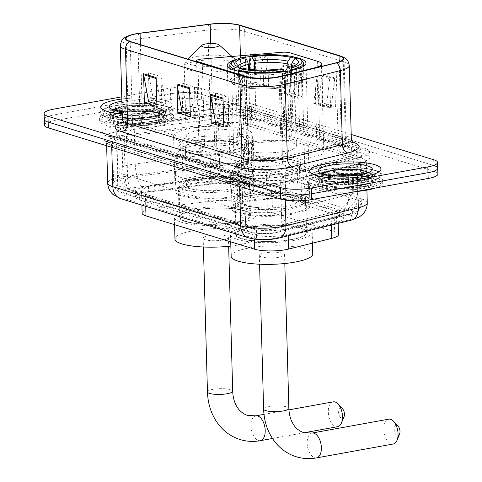 <?xml version="1.0" encoding="UTF-8"?>
<svg xmlns="http://www.w3.org/2000/svg" width="482" height="482" viewBox="0 0 482 482"><rect width="100%" height="100%" fill="white"/><g stroke="black" fill="none" stroke-linecap="round" stroke-linejoin="round"><path stroke-width="0.36" stroke-dasharray="2.41 1.81" d="M279.614 165.206A22.274 5.049 -1.6 0 0 282.621 164.567L317.168 156.017A22.274 5.049 -1.6 0 0 323.892 152.192A22.274 5.049 -1.6 0 0 320.03 149.48L292.225 140.961A7.423 1.681 -1.6 0 0 284.266 140.485L204.645 147.185A7.423 1.681 -1.6 0 0 199.048 148.98A7.423 1.681 -1.6 0 0 200.337 149.878L248.676 164.693A22.274 5.049 -1.6 0 0 279.614 165.206M235.065 141.985A39.355 8.917 -1.6 0 0 252.255 134.098A39.355 8.917 -1.6 0 0 231.197 126.808A39.355 8.917 -1.6 0 0 190.77 128.405A39.355 8.917 -1.6 0 0 173.58 136.292A39.355 8.917 -1.6 0 0 194.638 143.582A39.355 8.917 -1.6 0 0 235.065 141.985M236.602 196.927A39.355 8.917 -1.6 0 0 253.791 189.04A39.355 8.917 -1.6 0 0 232.734 181.75A39.355 8.917 -1.6 0 0 192.306 183.353A39.355 8.917 -1.6 0 0 175.111 191.24A39.355 8.917 -1.6 0 0 196.174 198.524A39.355 8.917 -1.6 0 0 236.602 196.927M293.683 57.015A39.355 8.917 -1.6 0 0 249.543 56.623M292.767 214.141A39.355 8.917 -1.6 0 0 309.956 206.254A39.355 8.917 -1.6 0 0 288.899 198.964A39.355 8.917 -1.6 0 0 248.471 200.566A39.355 8.917 -1.6 0 0 231.276 208.453A39.355 8.917 -1.6 0 0 252.339 215.737A39.355 8.917 -1.6 0 0 292.767 214.141M141.798 190.679A22.274 5.049 -1.6 0 0 141.527 191.499A22.274 5.049 -1.6 0 0 142.118 192.607L141.901 192.541A7.423 1.681 178.4 0 1 141.798 190.679L143.564 189.04C145.895 187.034 149.571 185.588 154.595 184.702L209.568 177.629L222.6 178.159L234.855 179.852L335.84 210.803L337.882 212.701L336.4 213.683L279.807 227.691L273.692 228.92L267.57 229.227A7.423 1.681 178.4 0 1 259.979 228.727A22.274 18.009 -73 0 1 252.845 228.335A22.274 18.009 -73 0 1 240.97 210.369A29.703 6.73 -1.6 0 0 282.223 211.05A29.703 6.73 -1.6 0 0 286.23 210.2L285.181 172.61L347.799 157.108A29.703 6.73 -1.6 0 0 356.764 152.005A29.703 6.73 -1.6 0 0 351.613 148.396L250.628 117.445A29.703 6.73 -1.6 0 0 213.888 116.072L134.177 126.332A29.703 6.73 -1.6 0 0 129.664 127.025A29.703 6.73 -1.6 0 0 116.686 132.978A29.703 6.73 -1.6 0 0 121.838 136.587L239.922 172.779A29.703 6.73 -1.6 0 0 285.181 172.61M250.351 201.139A36.011 8.164 178.4 0 1 287.344 199.681A36.011 8.164 178.4 0 1 306.618 206.344A36.011 8.164 178.4 0 1 290.887 213.562A36.011 8.164 178.4 0 1 253.887 215.026A36.011 8.164 178.4 0 1 234.62 208.357A36.011 8.164 178.4 0 1 250.351 201.139M291.61 239.59A36.011 8.164 -1.6 0 0 307.341 232.372A36.011 8.164 -1.6 0 0 288.073 225.703A36.011 8.164 -1.6 0 0 251.074 227.167A36.011 8.164 -1.6 0 0 235.343 234.385A36.011 8.164 -1.6 0 0 254.617 241.054A36.011 8.164 -1.6 0 0 291.61 239.59M194.186 183.925A36.011 8.164 178.4 0 1 231.179 182.467A36.011 8.164 178.4 0 1 250.453 189.131A36.011 8.164 178.4 0 1 234.722 196.349A36.011 8.164 178.4 0 1 197.722 197.813A36.011 8.164 178.4 0 1 178.454 191.143A36.011 8.164 178.4 0 1 194.186 183.925M235.445 222.377A36.011 8.164 -1.6 0 0 251.176 215.159A36.011 8.164 -1.6 0 0 231.908 208.489A36.011 8.164 -1.6 0 0 194.909 209.953A36.011 8.164 -1.6 0 0 179.177 217.171A36.011 8.164 -1.6 0 0 198.451 223.841A36.011 8.164 -1.6 0 0 235.445 222.377M259.979 228.727L259.762 228.661A22.274 5.049 -1.6 0 0 267.57 229.227M259.762 228.661L254.032 227.456L145.395 194.162L142.118 192.607M142.136 213.189A22.274 5.049 178.4 0 1 155.252 208.206L210.224 201.127A22.274 5.049 178.4 0 1 237.783 202.157L334.629 231.836A22.274 5.049 178.4 0 1 338.491 234.547M244.344 57.442A39.355 8.917 -1.6 0 0 237.512 58.979M283.964 235.234A22.274 5.049 178.4 0 1 253.026 234.722L139.364 199.885A22.274 5.049 178.4 0 1 135.496 197.18A22.274 5.049 178.4 0 1 148.619 192.198L211.833 184.058A22.274 5.049 178.4 0 1 239.391 185.088L339.491 215.767A22.274 5.049 178.4 0 1 343.359 218.479A22.274 5.049 178.4 0 1 336.629 222.304L286.971 234.595A22.274 5.049 178.4 0 1 283.964 235.234M252.863 228.938A22.274 5.049 -1.6 0 0 283.808 229.45A22.274 5.049 -1.6 0 0 286.808 228.811L336.472 216.52A22.274 5.049 -1.6 0 0 343.196 212.695A22.274 5.049 -1.6 0 0 339.334 209.983L239.229 179.304A22.274 5.049 -1.6 0 0 211.67 178.274L148.456 186.413A22.274 5.049 -1.6 0 0 135.34 191.396A22.274 5.049 -1.6 0 0 139.202 194.107L252.863 228.938L253.026 234.722M153.24 116.903A29.703 6.73 -1.6 0 0 166.218 110.956A29.703 6.73 -1.6 0 0 150.324 105.456A29.703 6.73 -1.6 0 0 119.813 106.661A29.703 6.73 -1.6 0 0 106.835 112.613A29.703 6.73 -1.6 0 0 122.729 118.114A29.703 6.73 -1.6 0 0 153.24 116.903A29.703 6.73 -1.6 0 0 166.218 110.956A29.703 6.73 -1.6 0 0 150.324 105.456A29.703 6.73 -1.6 0 0 119.813 106.661A29.703 6.73 -1.6 0 0 106.835 112.613A29.703 6.73 -1.6 0 0 122.729 118.114A29.703 6.73 -1.6 0 0 153.24 116.903M153.403 122.687A29.703 6.73 -1.6 0 0 166.38 116.734A29.703 6.73 -1.6 0 0 150.486 111.24A29.703 6.73 -1.6 0 0 119.97 112.445A29.703 6.73 -1.6 0 0 106.998 118.397A29.703 6.73 -1.6 0 0 122.892 123.898A29.703 6.73 -1.6 0 0 153.403 122.687M362.187 180.943A29.703 6.73 -1.6 0 0 375.165 174.99A29.703 6.73 -1.6 0 0 359.271 169.489A29.703 6.73 -1.6 0 0 328.76 170.694A29.703 6.73 -1.6 0 0 315.782 176.647A29.703 6.73 -1.6 0 0 331.676 182.148A29.703 6.73 -1.6 0 0 362.187 180.943A29.703 6.73 -1.6 0 0 375.165 174.99A29.703 6.73 -1.6 0 0 359.271 169.489A29.703 6.73 -1.6 0 0 328.76 170.694A29.703 6.73 -1.6 0 0 315.782 176.647A29.703 6.73 -1.6 0 0 331.676 182.148A29.703 6.73 -1.6 0 0 362.187 180.943M362.35 186.727A29.703 6.73 -1.6 0 0 375.327 180.774A29.703 6.73 -1.6 0 0 359.433 175.273A29.703 6.73 -1.6 0 0 328.917 176.478A29.703 6.73 -1.6 0 0 315.945 182.431A29.703 6.73 -1.6 0 0 331.839 187.932A29.703 6.73 -1.6 0 0 362.35 186.727M437.885 174.02A22.274 5.049 -1.6 0 0 434.017 171.309L201.669 100.099A22.274 5.049 -1.6 0 0 170.73 99.587L54.171 120.687A22.274 5.049 -1.6 0 0 44.44 125.151M53.845 109.119L54.008 114.903A22.274 5.049 -1.6 0 0 44.278 119.367A22.274 5.049 -1.6 0 1 54.008 114.903L170.568 93.803L54.008 114.903L54.171 120.687M351.209 134.46L201.349 88.531L201.506 94.315A22.274 5.049 -1.6 0 0 170.568 93.803A22.274 5.049 -1.6 0 1 201.506 94.315L433.86 165.525L201.506 94.315L201.669 100.099M365.531 181.967A35.644 8.08 -1.6 0 0 381.099 174.821A35.644 8.08 -1.6 0 0 362.03 168.224A35.644 8.08 -1.6 0 0 325.416 169.67A35.644 8.08 -1.6 0 0 309.848 176.816A35.644 8.08 -1.6 0 0 328.917 183.413A35.644 8.08 -1.6 0 0 365.531 181.967A35.644 8.08 -1.6 0 0 381.099 174.821A35.644 8.08 -1.6 0 0 362.03 168.224A35.644 8.08 -1.6 0 0 325.416 169.67A35.644 8.08 -1.6 0 0 309.848 176.816A35.644 8.08 -1.6 0 0 328.917 183.413A35.644 8.08 -1.6 0 0 365.531 181.967M156.421 112.149A35.644 8.08 -1.6 0 0 171.996 105.004A35.644 8.08 -1.6 0 0 121.832 99.009A35.644 8.08 -1.6 0 1 171.996 105.004A35.644 8.08 -1.6 0 1 156.421 112.149A35.644 8.08 -1.6 0 1 122.241 113.794A35.644 8.08 -1.6 0 0 156.421 112.149M156.584 117.933A35.644 8.08 -1.6 0 0 172.152 110.788A35.644 8.08 -1.6 0 0 153.083 104.19A35.644 8.08 -1.6 0 0 116.469 105.636A35.644 8.08 -1.6 0 0 100.901 112.776A35.644 8.08 -1.6 0 0 119.97 119.379A35.644 8.08 -1.6 0 0 156.584 117.933A35.644 8.08 -1.6 0 0 172.152 110.788A35.644 8.08 -1.6 0 0 153.083 104.19A35.644 8.08 -1.6 0 0 116.469 105.636A35.644 8.08 -1.6 0 0 100.901 112.776A35.644 8.08 -1.6 0 0 119.97 119.379A35.644 8.08 -1.6 0 0 156.584 117.933M366.073 186.432A36.385 8.248 178.4 0 1 328.694 187.908A36.385 8.248 178.4 0 1 309.221 181.172A36.385 8.248 178.4 0 1 325.115 173.882A36.385 8.248 178.4 0 1 362.494 172.405A36.385 8.248 178.4 0 1 381.967 179.141A36.385 8.248 178.4 0 1 366.073 186.432M365.952 182.094A36.385 8.248 178.4 0 1 328.573 183.57A36.385 8.248 178.4 0 1 309.101 176.834A36.385 8.248 178.4 0 1 324.995 169.543A36.385 8.248 178.4 0 1 362.374 168.067A36.385 8.248 178.4 0 1 381.846 174.803A36.385 8.248 178.4 0 1 365.952 182.094M157.126 122.398A36.385 8.248 178.4 0 1 119.747 123.874A36.385 8.248 178.4 0 1 100.274 117.138A36.385 8.248 178.4 0 1 116.168 109.848A36.385 8.248 178.4 0 1 153.547 108.366A36.385 8.248 178.4 0 1 173.02 115.108A36.385 8.248 178.4 0 1 157.126 122.398M157.005 118.06A36.385 8.248 178.4 0 1 119.626 119.536A36.385 8.248 178.4 0 1 100.154 112.8A36.385 8.248 178.4 0 1 116.048 105.51A36.385 8.248 178.4 0 1 153.427 104.028A36.385 8.248 178.4 0 1 172.899 110.77A36.385 8.248 178.4 0 1 157.005 118.06M119.934 110.999A29.703 6.73 178.4 0 1 150.444 109.794A29.703 6.73 178.4 0 1 166.338 115.288A29.703 6.73 178.4 0 1 153.366 121.241A29.703 6.73 178.4 0 1 122.85 122.452A29.703 6.73 178.4 0 1 106.956 116.951A29.703 6.73 178.4 0 1 119.934 110.999M328.881 175.032A29.703 6.73 178.4 0 1 359.391 173.827A29.703 6.73 178.4 0 1 375.285 179.328A29.703 6.73 178.4 0 1 362.307 185.281A29.703 6.73 178.4 0 1 331.797 186.486A29.703 6.73 178.4 0 1 315.903 180.985A29.703 6.73 178.4 0 1 328.881 175.032M437.722 168.236A22.274 5.049 -1.6 0 0 433.86 165.525L434.017 171.309M149.287 101.738L148.48 72.824L161.018 76.662L161.825 105.582L148.908 101.81M148.48 72.824L153.415 99.834L148.607 101.714M161.018 76.662L165.947 103.678L161.145 105.558L156.216 78.542A5.941 4.802 -73 0 1 156.114 77.554M161.825 105.582L156.921 106.468M216.153 122.229L215.346 93.315L227.884 97.153L228.691 126.073L215.773 122.301M215.346 93.315L220.274 120.331L215.472 122.205M227.884 97.153L232.812 124.169L228.004 126.049L223.076 99.033A5.941 4.802 -73 0 1 222.973 98.045M228.691 126.073L223.781 126.965M182.72 111.987L181.913 83.067L194.451 86.911L195.258 115.831L182.341 112.053M181.913 83.067L186.841 110.083L182.039 111.963M194.451 86.911L199.379 113.927L194.577 115.807L189.643 88.79A5.941 4.802 -73 0 1 189.54 87.796M195.258 115.831L190.348 116.716M201.349 88.531A22.274 5.049 -1.6 0 0 170.405 88.025L121.765 96.828M322.09 73.993L322.898 102.913L335.43 106.751L334.622 77.837L322.09 73.993A5.941 4.802 107 0 1 322.042 75.011L334.58 78.855A5.941 4.802 107 0 0 334.622 77.837M255.225 53.502L256.032 82.416L268.57 86.26L267.763 57.346L255.225 53.502A5.941 4.802 107 0 1 255.177 54.52L267.715 58.358A5.941 4.802 107 0 0 267.763 57.346M288.658 63.745L289.465 92.665L302.003 96.508L301.196 67.588L288.658 63.745A5.941 4.802 107 0 1 288.61 64.763L301.148 68.607A5.941 4.802 107 0 0 301.196 67.588M317.18 74.879L313.8 103.401L326.338 107.239L330.519 107.353L329.718 78.723L317.18 74.879L317.987 103.799L330.525 107.643L331.2 107.372L334.58 78.855M250.315 54.388L251.128 83.308L263.66 87.152L264.335 86.88L267.715 58.358M250.254 54.942L246.941 82.91L259.473 86.748L263.654 86.862L262.853 58.232L251.718 54.821M283.747 64.636L280.367 93.153L292.905 96.996L297.087 97.105L296.285 68.48L283.747 64.636L284.555 93.55L297.093 97.394L297.768 97.123L301.148 68.607M289.465 92.665L284.555 93.55M302.003 96.508L297.093 97.394M280.367 93.153L285.23 93.285L288.61 64.763M256.032 82.416L251.128 83.308M268.57 86.26L263.66 87.152M246.941 82.91L251.803 83.037L255.177 54.52M322.898 102.913L317.987 103.799M335.43 106.751L330.525 107.643M313.8 103.401L318.662 103.528L322.042 75.011M186.841 110.083L199.379 113.927M190.288 114.487L194.577 115.807M220.274 120.331L232.812 124.169M223.72 124.736L228.004 126.049M153.415 99.834L165.947 103.678M156.855 104.245L161.145 105.558M285.23 93.285L297.768 97.123M296.285 68.48L292.905 96.996M318.662 103.528L331.2 107.372M329.718 78.723L326.338 107.239M251.803 83.037L264.335 86.88M262.853 58.232L259.473 86.748M375.406 188.028A37.126 8.417 -1.6 0 0 382.81 182.732A37.126 8.417 -1.6 0 0 362.94 175.858A37.126 8.417 -1.6 0 0 324.802 177.37A37.126 8.417 -1.6 0 0 308.582 184.811A37.126 8.417 -1.6 0 0 355.517 191.631M324.741 175.201A37.126 8.417 -1.6 0 0 308.522 182.642A37.126 8.417 -1.6 0 0 328.393 189.516A37.126 8.417 -1.6 0 0 366.531 188.004A37.126 8.417 -1.6 0 0 382.75 180.569A37.126 8.417 -1.6 0 0 362.88 173.695A37.126 8.417 -1.6 0 0 324.741 175.201M399.584 434.065A5.2 2.826 79.7 0 1 397.222 435.547A5.2 2.826 79.7 0 1 394.156 429.589A5.2 2.826 79.7 0 1 396.939 425.425A5.2 2.826 79.7 0 1 398.174 426.263M388.697 419.177A12.622 6.856 -100.3 0 0 383.955 431.119A12.622 6.856 -100.3 0 0 391.288 443.886A12.622 6.856 -100.3 0 0 393.192 444.018M279.054 257.243A12.622 2.862 178.4 0 1 266.088 257.756A12.622 2.862 178.4 0 1 259.334 255.418A12.622 2.862 178.4 0 1 264.847 252.887A12.622 2.862 178.4 0 1 277.813 252.375A12.622 2.862 178.4 0 1 284.567 254.713A12.622 2.862 178.4 0 1 279.054 257.243M284.38 151.36A27.474 6.23 -1.6 0 0 294.309 148.329A27.474 6.23 -1.6 0 0 296.382 145.859A27.474 6.23 -1.6 0 0 281.681 140.768A27.474 6.23 -1.6 0 0 253.46 141.883A27.474 6.23 -1.6 0 0 241.458 147.39A27.474 6.23 -1.6 0 0 243.669 149.739A27.474 6.23 -1.6 0 0 284.38 151.36M254.671 69.794L256.225 125.471A27.474 6.23 -1.6 0 0 253.014 125.983A27.474 6.23 -1.6 0 0 250.092 126.579L248.489 69.203M291.363 66.667L293.056 127.29A27.474 6.23 -1.6 0 0 288.875 126.007L287.26 68.028M281.361 68.787L279.542 71.481L278.994 73.848L280.729 135.972A27.474 6.23 -1.6 0 0 283.94 135.46A27.474 6.23 -1.6 0 0 286.862 134.858L285.211 71.577M249.555 157.891A35.27 7.995 -1.6 0 0 234.15 164.958A35.27 7.995 -1.6 0 0 253.026 171.49A35.27 7.995 -1.6 0 0 289.254 170.056A35.27 7.995 -1.6 0 0 304.66 162.988A35.27 7.995 -1.6 0 0 285.79 156.457A35.27 7.995 -1.6 0 0 249.555 157.891M290.327 70.703L290.742 85.447L289.893 86.332L291.285 136.213A35.27 7.995 178.4 0 1 288.326 136.804A35.27 7.995 178.4 0 1 285.151 137.322L283.753 87.441L284.603 86.555L284.193 71.728M238.457 71.185L238.867 85.802L240.193 86.724A35.27 7.995 -1.6 0 0 283.753 87.441M240.193 86.724L241.59 136.605L248.073 135.43L246.338 73.306L245.362 70.914L242.47 68.143M248.073 135.43A27.474 6.23 178.4 0 1 243.898 134.153L237.409 135.322A35.27 7.995 -1.6 0 0 241.59 136.605M237.409 135.322L236.017 85.441L234.686 84.519L234.288 70.149M243.729 57.256L242.928 58.443L243.362 73.915L244.278 75.343A35.27 7.995 -1.6 0 0 231.824 81.82A35.27 7.995 -1.6 0 0 236.017 85.441M244.278 75.343L245.669 125.224A35.27 7.995 178.4 0 1 248.628 124.633A35.27 7.995 178.4 0 1 251.803 124.115L250.411 74.234L249.495 72.806L249.399 69.318M254.785 196.764A27.848 6.314 -1.6 0 0 242.621 202.344A27.848 6.314 -1.6 0 0 257.521 207.501A27.848 6.314 -1.6 0 0 286.127 206.368A27.848 6.314 -1.6 0 0 298.292 200.789A27.848 6.314 -1.6 0 0 283.392 195.632A27.848 6.314 -1.6 0 0 254.785 196.764M253.737 159.174A27.848 6.314 -1.6 0 0 241.572 164.754A27.848 6.314 -1.6 0 0 256.472 169.911A27.848 6.314 -1.6 0 0 285.079 168.778A27.848 6.314 -1.6 0 0 297.243 163.199A27.848 6.314 -1.6 0 0 282.338 158.042A27.848 6.314 -1.6 0 0 253.737 159.174M251.496 227.293A35.27 7.995 -1.6 0 0 236.09 234.36A35.27 7.995 -1.6 0 0 254.96 240.892A35.27 7.995 -1.6 0 0 291.194 239.464A35.27 7.995 -1.6 0 0 306.6 232.39A35.27 7.995 -1.6 0 0 287.724 225.859A35.27 7.995 -1.6 0 0 251.496 227.293M250.604 195.487A35.27 7.995 -1.6 0 0 235.198 202.554A35.27 7.995 -1.6 0 0 254.074 209.086A35.27 7.995 -1.6 0 0 290.303 207.652A35.27 7.995 -1.6 0 0 305.715 200.584A35.27 7.995 -1.6 0 0 286.838 194.053A35.27 7.995 -1.6 0 0 250.604 195.487M312.776 253.924A40.837 9.254 -1.6 0 0 290.917 246.362A40.837 9.254 -1.6 0 0 248.965 248.019A40.837 9.254 -1.6 0 0 231.125 256.207M248.363 226.335A40.837 9.254 -1.6 0 0 230.523 234.517A40.837 9.254 -1.6 0 0 252.375 242.078A40.837 9.254 -1.6 0 0 294.327 240.422A40.837 9.254 -1.6 0 0 312.167 232.24A40.837 9.254 -1.6 0 0 290.315 224.678A40.837 9.254 -1.6 0 0 248.363 226.335M244.067 75.276A35.644 8.08 -1.6 0 0 232.487 83.681A35.644 8.08 -1.6 0 0 235.71 85.495M294.821 58.726L295.237 73.559L293.972 74.951A35.27 7.995 -1.6 0 0 250.411 74.234M294.279 74.897A35.644 8.08 -1.6 0 0 250.2 74.168M289.893 86.332A35.27 7.995 -1.6 0 0 302.341 79.849A35.27 7.995 -1.6 0 0 298.153 76.228L299.412 74.843L298.979 59.37L297.707 58.147M290.098 86.392A35.644 8.08 -1.6 0 0 301.786 81.747A35.644 8.08 -1.6 0 0 298.46 76.174M243.362 73.915A36.831 8.351 -1.6 0 0 230.233 80.705A36.831 8.351 -1.6 0 0 231.3 82.621A36.831 8.351 -1.6 0 0 234.686 84.519M295.237 73.559A36.831 8.351 -1.6 0 0 249.495 72.806M290.742 85.447A36.831 8.351 -1.6 0 0 302.913 80.621A36.831 8.351 -1.6 0 0 303.865 78.65A36.831 8.351 -1.6 0 0 299.412 74.843M242.928 58.443A36.831 8.351 -1.6 0 0 230.758 63.269M294.803 58.087A36.831 8.351 -1.6 0 0 249.061 57.334M302.371 61.268A36.831 8.351 -1.6 0 0 298.979 59.37M240.078 68.577L241.187 69.637L242.163 72.029L243.898 134.153M293.972 74.951L295.364 124.832A35.27 7.995 178.4 0 1 299.545 126.115L298.153 76.228M239.885 86.778A35.644 8.08 -1.6 0 0 283.964 87.507M238.867 85.802A36.831 8.351 -1.6 0 0 284.603 86.555M291.285 136.213L286.862 134.858M280.729 135.972L285.151 137.322M295.364 124.832L288.875 126.007M293.056 127.29L299.545 126.115M245.669 125.224L250.092 126.579M256.225 125.471L251.803 124.115M272.119 197.969A38.614 8.754 178.4 0 1 231.517 190.354A38.614 8.754 178.4 0 1 231.529 190.059A38.614 8.754 178.4 0 1 248.381 182.618A38.614 8.754 178.4 0 1 287.465 180.997A38.614 8.754 178.4 0 1 308.679 187.902A38.614 8.754 178.4 0 1 308.709 188.197A38.614 8.754 178.4 0 1 305.245 191.969L305.57 203.537A38.614 8.754 -1.6 0 0 309.034 199.765A38.614 8.754 -1.6 0 0 288.369 192.619A38.614 8.754 -1.6 0 0 248.706 194.186A38.614 8.754 -1.6 0 0 231.836 201.922A38.614 8.754 -1.6 0 0 272.444 209.537L272.119 197.969L269.546 177.207C268.98 174.574 267.908 173.014 266.329 172.538A31.185 7.067 178.4 0 1 238.271 166.29A31.185 7.067 178.4 0 1 269.251 158.355A31.185 7.067 178.4 0 1 300.623 164.549A31.185 7.067 178.4 0 1 299.455 166.543L300.443 201.97A31.185 7.067 -1.6 0 0 301.612 199.976A31.185 7.067 -1.6 0 0 270.239 193.782A31.185 7.067 -1.6 0 0 239.259 201.717A31.185 7.067 -1.6 0 0 267.317 207.965L266.329 172.538M267.317 207.965L272.444 209.537M300.443 201.97L305.57 203.537M299.455 166.543L299.455 166.543C301.027 167.013 302.1 168.567 302.672 171.212L305.245 191.969M344.034 416.737A5.2 2.826 79.7 0 1 341.672 418.225A5.2 2.826 79.7 0 1 338.605 412.267A5.2 2.826 79.7 0 1 341.389 408.103A5.2 2.826 79.7 0 1 342.624 408.941M333.146 401.855A12.622 6.856 -100.3 0 0 328.405 413.791A12.622 6.856 -100.3 0 0 335.737 426.564A12.622 6.856 -100.3 0 0 337.641 426.697M222.889 240.03A12.622 2.862 178.4 0 1 209.923 240.542A12.622 2.862 178.4 0 1 203.169 238.204A12.622 2.862 178.4 0 1 208.682 235.674A12.622 2.862 178.4 0 1 221.648 235.162A12.622 2.862 178.4 0 1 228.402 237.499A12.622 2.862 178.4 0 1 222.889 240.03M197.873 130.586A26.733 6.061 -1.6 0 0 186.829 134.574A26.733 6.061 -1.6 0 0 186.197 135.942A26.733 6.061 -1.6 0 0 200.5 140.889A26.733 6.061 -1.6 0 0 227.962 139.804A26.733 6.061 -1.6 0 0 239.638 134.448A26.733 6.061 -1.6 0 0 238.927 133.116A26.733 6.061 -1.6 0 0 197.873 130.586M193.312 137.786A35.27 7.995 -1.6 0 0 178.738 143.046A35.27 7.995 -1.6 0 0 177.9 144.853A35.27 7.995 -1.6 0 0 196.777 151.384A35.27 7.995 -1.6 0 0 233.011 149.956A35.27 7.995 -1.6 0 0 248.417 142.883A35.27 7.995 -1.6 0 0 247.477 141.13A35.27 7.995 -1.6 0 0 193.312 137.786M193.39 140.678A35.27 7.995 -1.6 0 0 177.985 147.745A35.27 7.995 -1.6 0 0 196.861 154.276A35.27 7.995 -1.6 0 0 233.089 152.848A35.27 7.995 -1.6 0 0 248.495 145.775A35.27 7.995 -1.6 0 0 229.625 139.244A35.27 7.995 -1.6 0 0 193.39 140.678M198.62 179.551A27.848 6.314 -1.6 0 0 186.456 185.13A27.848 6.314 -1.6 0 0 201.356 190.288A27.848 6.314 -1.6 0 0 229.962 189.155A27.848 6.314 -1.6 0 0 242.127 183.576A27.848 6.314 -1.6 0 0 227.227 178.424A27.848 6.314 -1.6 0 0 198.62 179.551M197.572 141.961A27.848 6.314 -1.6 0 0 185.407 147.54A27.848 6.314 -1.6 0 0 200.307 152.698A27.848 6.314 -1.6 0 0 228.914 151.565A27.848 6.314 -1.6 0 0 241.078 145.986A27.848 6.314 -1.6 0 0 226.172 140.828A27.848 6.314 -1.6 0 0 197.572 141.961M195.331 210.08A35.27 7.995 -1.6 0 0 179.925 217.147A35.27 7.995 -1.6 0 0 198.795 223.678A35.27 7.995 -1.6 0 0 235.029 222.25A35.27 7.995 -1.6 0 0 250.435 215.177A35.27 7.995 -1.6 0 0 231.559 208.652A35.27 7.995 -1.6 0 0 195.331 210.08M194.439 178.274A35.27 7.995 -1.6 0 0 179.033 185.341A35.27 7.995 -1.6 0 0 197.909 191.872A35.27 7.995 -1.6 0 0 234.144 190.438A35.27 7.995 -1.6 0 0 249.549 183.371A35.27 7.995 -1.6 0 0 230.673 176.84A35.27 7.995 -1.6 0 0 194.439 178.274M230.842 246.061A40.837 9.254 -1.6 0 0 238.771 244.898A40.837 9.254 -1.6 0 0 256.611 236.71A40.837 9.254 -1.6 0 0 234.752 229.149A40.837 9.254 -1.6 0 0 192.8 230.812A40.837 9.254 -1.6 0 0 174.96 238.994M192.198 209.122A40.837 9.254 -1.6 0 0 174.357 217.304A40.837 9.254 -1.6 0 0 196.21 224.865A40.837 9.254 -1.6 0 0 238.162 223.208A40.837 9.254 -1.6 0 0 256.002 215.026A40.837 9.254 -1.6 0 0 234.15 207.465A40.837 9.254 -1.6 0 0 192.198 209.122M215.954 180.756A38.614 8.754 178.4 0 1 175.352 173.14A38.614 8.754 178.4 0 1 175.364 172.845A38.614 8.754 178.4 0 1 192.216 165.404A38.614 8.754 178.4 0 1 231.3 163.784A38.614 8.754 178.4 0 1 252.514 170.694A38.614 8.754 178.4 0 1 252.544 170.99A38.614 8.754 178.4 0 1 249.086 174.761L249.405 186.323A38.614 8.754 -1.6 0 0 252.869 182.551A38.614 8.754 -1.6 0 0 232.203 175.406A38.614 8.754 -1.6 0 0 192.541 176.972A38.614 8.754 -1.6 0 0 175.671 184.708A38.614 8.754 -1.6 0 0 216.279 192.324L215.954 180.756L213.381 159.994C212.815 157.361 211.743 155.8 210.164 155.325A31.185 7.067 178.4 0 1 182.106 149.077A31.185 7.067 178.4 0 1 213.086 141.142A31.185 7.067 178.4 0 1 244.458 147.335A31.185 7.067 178.4 0 1 243.29 149.33L244.278 184.757A31.185 7.067 -1.6 0 0 245.446 182.762A31.185 7.067 -1.6 0 0 214.074 176.569A31.185 7.067 -1.6 0 0 183.094 184.504A31.185 7.067 -1.6 0 0 211.152 190.752L210.164 155.325M211.152 190.752L216.279 192.324M244.278 184.757L249.405 186.323M243.29 149.33L243.29 149.33C244.862 149.8 245.934 151.354 246.507 153.999L249.086 174.761M115.855 113.33A37.126 8.417 -1.6 0 0 99.635 120.771A37.126 8.417 -1.6 0 0 119.506 127.646A37.126 8.417 -1.6 0 0 157.644 126.139A37.126 8.417 -1.6 0 0 173.863 118.699A37.126 8.417 -1.6 0 0 153.993 111.824A37.126 8.417 -1.6 0 0 115.855 113.33M115.794 111.161A37.126 8.417 -1.6 0 0 99.575 118.602A37.126 8.417 -1.6 0 0 119.446 125.477A37.126 8.417 -1.6 0 0 157.584 123.97A37.126 8.417 -1.6 0 0 173.803 116.53A37.126 8.417 -1.6 0 0 153.933 109.655A37.126 8.417 -1.6 0 0 115.794 111.161M280.163 76.626L282.621 164.567M287.929 225.564L288.212 235.758M273.692 228.92A22.274 15.044 -103.9 0 0 276.041 228.619A22.274 15.044 -103.9 0 0 286.23 210.2L348.848 194.704A29.703 6.73 -1.6 0 0 357.813 189.601A29.703 6.73 -1.6 0 0 352.661 185.986L251.676 155.035A29.703 6.73 -1.6 0 0 214.936 153.662L135.231 163.922A29.703 6.73 -1.6 0 0 130.712 164.615A29.703 6.73 -1.6 0 0 117.741 170.568A29.703 6.73 -1.6 0 0 122.892 174.183L121.838 136.587M134.177 126.332L135.231 163.922A22.274 8.79 -97.3 0 0 143.564 189.04M234.855 179.852A22.274 18.009 -73 0 0 251.676 155.035L250.628 117.445M222.6 178.159A22.274 8.79 -97.3 0 1 214.936 153.662L213.888 116.072M335.84 210.803A22.274 18.009 -73 0 0 352.661 185.986L351.613 148.396M337.424 213.345A22.274 15.044 -103.9 0 0 338.659 213.122A22.274 15.044 -103.9 0 0 348.848 194.704L347.799 157.108M141.901 192.541A22.274 18.009 -73 0 1 134.767 192.149A22.274 18.009 -73 0 1 122.892 174.183L240.97 210.369L239.922 172.779M254.032 227.456L254.357 239.09M331.11 214.876L331.393 225.07M334.02 210.104L334.629 231.836M237.174 180.419L237.783 202.157M209.568 177.629L210.224 201.127M154.595 184.702L155.252 208.206M145.395 194.162L145.733 206.326M317.566 61.28L320.03 149.48M314.71 68.083L317.168 156.017M289.766 52.761L292.225 140.961M281.801 52.285L284.266 140.485M202.181 58.991L204.645 147.185M197.891 62.232L200.337 149.878M246.224 76.993L248.676 164.693M275.855 232.252A8.911 6.019 -103.9 0 0 277.752 232.228A8.911 6.019 -103.9 0 0 281.825 224.859L280.675 183.654A23.763 5.386 178.4 0 1 277.469 184.335A23.763 5.386 178.4 0 1 244.464 183.787L116.59 144.6L117.741 185.805L245.615 224.998A23.763 5.386 -1.6 0 0 281.825 224.859L354.156 206.959A23.763 5.386 -1.6 0 0 361.331 202.874A23.763 5.386 -1.6 0 0 357.21 199.982L249.086 166.844A23.763 5.386 -1.6 0 0 219.69 165.748L127.616 177.599A23.763 5.386 -1.6 0 0 124.001 178.153A23.763 5.386 -1.6 0 0 113.619 182.913A23.763 5.386 -1.6 0 0 117.741 185.805A8.911 7.206 107 0 0 122.494 192.993A8.911 7.206 107 0 0 125.344 193.149A14.852 3.368 178.4 0 1 129.26 188.366A14.852 3.368 178.4 0 1 131.514 188.016L223.594 176.165A14.852 3.368 178.4 0 1 241.964 176.852L350.089 209.989A14.852 3.368 178.4 0 1 348.185 214.351L275.855 232.252A14.852 3.368 178.4 0 1 253.225 232.336L125.344 193.149M282.639 176.599A33.415 7.573 -1.6 0 0 287.152 175.647L359.482 157.741A33.415 7.573 -1.6 0 0 363.771 147.932L255.647 114.794A33.415 7.573 -1.6 0 0 214.315 113.252L122.235 125.103A33.415 7.573 -1.6 0 0 108.354 136.641L236.228 175.834A33.415 7.573 -1.6 0 0 282.639 176.599M350.089 209.989A8.911 7.206 107 0 0 357.21 199.982L356.059 158.777A23.763 5.386 178.4 0 1 360.181 161.663A23.763 5.386 178.4 0 1 353.005 165.748L280.675 183.654A9.652 6.519 76.1 0 1 285.091 175.671A9.652 6.519 76.1 0 1 287.152 175.647M108.354 136.641A9.652 7.802 -73 0 1 111.444 136.81A9.652 7.802 -73 0 1 116.59 144.6A23.763 5.386 178.4 0 1 112.469 141.708A23.763 5.386 178.4 0 1 122.85 136.948A23.763 5.386 178.4 0 1 126.465 136.394L218.539 124.537A23.763 5.386 178.4 0 1 247.935 125.639L356.059 158.777A9.652 7.802 -73 0 1 363.771 147.932M274.011 238.463A14.852 3.368 178.4 0 1 253.381 238.12L125.507 198.933A14.852 3.368 178.4 0 1 129.417 194.15A14.852 3.368 178.4 0 1 131.676 193.8L223.756 181.949A14.852 3.368 178.4 0 1 242.127 182.636L350.251 215.773A14.852 3.368 178.4 0 1 348.347 220.135L276.017 238.036A14.852 3.368 178.4 0 1 274.011 238.463M248.628 237.861A14.852 12.008 107 0 0 253.381 238.12M367.272 202.705A29.703 6.73 -1.6 0 0 362.121 199.096L253.99 165.959A29.703 6.73 -1.6 0 0 217.249 164.585L125.175 176.436A29.703 6.73 -1.6 0 0 120.657 177.129A29.703 6.73 -1.6 0 0 107.685 183.082M111.734 147.299L111.685 145.486A29.703 6.73 178.4 0 1 106.534 141.871A29.703 6.73 178.4 0 1 119.506 135.924A29.703 6.73 178.4 0 1 124.025 135.225L125.175 176.436A14.852 5.862 -97.3 0 0 131.676 193.8M236.391 181.618A33.415 7.573 -1.6 0 0 282.801 182.383A33.415 7.573 -1.6 0 0 287.308 181.425L359.638 163.525A33.415 7.573 -1.6 0 0 363.934 153.716L255.803 120.578A33.415 7.573 -1.6 0 0 214.472 119.03L122.398 130.887A33.415 7.573 -1.6 0 0 108.516 142.425L236.391 181.618A3.711 3 -73 0 1 237.578 181.684A3.711 3 -73 0 1 239.56 184.678L111.685 145.486A3.711 3 -73 0 0 109.703 142.491L106.227 140.907L106.643 145.739M285.254 200.066L284.82 184.51A29.703 6.73 178.4 0 1 280.813 185.359A29.703 6.73 178.4 0 1 239.56 184.678L239.608 186.492M170.73 99.587L170.405 88.025M357.843 191.402L357.15 166.603L284.82 184.51A3.711 2.506 76.1 0 1 286.519 181.437A3.711 2.506 76.1 0 1 287.308 181.425M350.251 215.773A14.852 12.008 107 0 0 362.121 199.096L360.97 157.885A29.703 6.73 178.4 0 1 366.121 161.5A29.703 6.73 178.4 0 1 357.15 166.603A3.711 2.506 76.1 0 1 358.849 163.531A3.711 2.506 76.1 0 1 359.638 163.525M223.756 181.949A14.852 5.862 -97.3 0 1 217.249 164.585L216.099 123.374A29.703 6.73 178.4 0 1 252.839 124.748L360.97 157.885A3.711 3 -73 0 1 363.934 153.716M122.398 130.887A3.711 1.464 82.7 0 1 124.025 135.225L216.099 123.374A3.711 1.464 82.7 0 0 214.472 119.03M242.127 182.636A14.852 12.008 107 0 0 253.99 165.959L252.839 124.748A3.711 3 -73 0 1 255.803 120.578M108.516 142.425A3.711 3 -73 0 1 109.703 142.491L237.578 181.684C246.145 184.564 268.39 185.04 282.241 182.347L358.849 163.531C365.434 161.289 367.941 160.283 366.374 160.518L366.916 190.113M348.347 220.135A14.852 10.032 -103.9 0 0 351.511 220.087M120.753 198.674A14.852 12.008 107 0 0 125.507 198.933M276.017 238.036A14.852 10.032 -103.9 0 0 279.18 237.994M348.185 214.351A8.911 6.019 -103.9 0 0 350.083 214.321A8.911 6.019 -103.9 0 0 354.156 206.959L353.005 165.748A9.652 6.519 76.1 0 1 357.421 157.765A9.652 6.519 76.1 0 1 359.482 157.741M236.228 175.834A9.652 7.802 -73 0 1 239.319 176.002C246.314 178.497 268.36 179.093 281.187 176.496L357.421 157.765L362.56 155.993C361.886 155.698 361.09 157.59 360.181 161.663L361.331 202.874C361.126 208.598 357.511 211.188 356.294 211.851L350.083 214.321L277.752 232.228C269.679 234.312 260.551 234.294 250.369 232.185A8.911 7.206 107 0 1 245.615 224.998L244.464 183.787A9.652 7.802 -73 0 0 239.319 176.002L109.782 136.177C110.444 135.864 111.342 137.707 112.469 141.708L113.619 182.913C115.541 191.806 119.361 191.462 122.494 192.993L250.369 232.185A8.911 7.206 107 0 0 253.225 232.336M131.514 188.016A8.911 3.519 -97.3 0 1 127.616 177.599L126.465 136.394A9.652 3.808 82.7 0 0 122.235 125.103M223.594 176.165A8.911 3.519 -97.3 0 1 219.69 165.748L218.539 124.537A9.652 3.808 82.7 0 0 214.315 113.252M241.964 176.852A8.911 7.206 107 0 0 249.086 166.844L247.935 125.639A9.652 7.802 -73 0 1 255.647 114.794M286.808 228.811L286.971 234.595M336.472 216.52L336.629 222.304M339.334 209.983L339.491 215.767M239.229 179.304L239.391 185.088M211.67 178.274L211.833 184.058M148.456 186.413L148.619 192.198M139.202 194.107L139.364 199.885M140.395 44.609L142.341 114.252A23.763 5.386 -1.6 0 0 138.726 114.806A23.763 5.386 -1.6 0 0 128.345 119.566A23.763 5.386 -1.6 0 0 132.466 122.458L246.971 157.548A23.763 5.386 -1.6 0 0 279.976 158.096A23.763 5.386 -1.6 0 0 283.181 157.415L338.237 143.787A23.763 5.386 -1.6 0 0 345.413 139.702A23.763 5.386 -1.6 0 0 341.292 136.816L241.819 106.329A23.763 5.386 -1.6 0 0 212.429 105.227L142.341 114.252A13.363 5.272 82.7 0 1 138.557 124.892A13.363 5.272 82.7 0 1 137.213 124.645L207.302 115.626A37.126 8.417 178.4 0 1 253.225 117.343L352.697 147.829A37.126 8.417 178.4 0 1 347.926 158.723L292.869 172.351A37.126 8.417 178.4 0 1 236.288 172.562L121.789 137.472A37.126 8.417 178.4 0 1 131.568 125.513A37.126 8.417 178.4 0 1 137.213 124.645M244.711 76.578L246.971 157.548A13.363 10.803 107 0 1 236.288 172.562M121.94 122.097A37.126 8.417 178.4 0 1 131.405 119.729A37.126 8.417 178.4 0 1 137.051 118.867L207.14 109.842A37.126 8.417 178.4 0 1 253.062 111.559L351.944 141.865M139.834 33.168A7.423 2.928 -97.3 0 0 137.828 39.06L139.9 113.089A29.703 6.73 -1.6 0 0 135.382 113.782A29.703 6.73 -1.6 0 0 122.41 119.735M240.699 25.419A7.423 6.001 -73 0 1 244.657 31.408L344.13 61.895A7.423 6.001 107 0 0 340.172 55.906M209.923 24.142A7.423 2.928 -97.3 0 0 207.917 30.035A29.703 6.73 178.4 0 1 244.657 31.408L246.724 105.444A29.703 6.73 -1.6 0 0 209.989 104.064L139.9 113.089A7.423 2.928 82.7 0 1 137.798 119A7.423 2.928 82.7 0 1 137.051 118.867M351.348 139.539A29.703 6.73 -1.6 0 0 346.197 135.924L344.13 61.895A29.703 6.73 178.4 0 1 349.281 65.51M120.337 45.706A29.703 6.73 178.4 0 1 137.828 39.06L207.917 30.035L209.989 104.064A7.423 2.928 82.7 0 1 207.887 109.974A7.423 2.928 82.7 0 1 207.14 109.842M433.698 159.741L433.86 165.525M352.83 143.003L350.155 141.913A7.423 6.001 107 0 1 346.197 135.924L246.724 105.444A7.423 6.001 107 0 0 250.688 111.432A7.423 6.001 107 0 0 253.062 111.559M121.121 123.278C120.711 123.585 122.067 121.844 132.526 119.807L207.887 109.974C222.672 107.908 242.976 108.836 250.688 111.432L350.155 141.913A7.423 6.001 107 0 0 352.083 142.106M240.404 55.773L241.819 106.329A13.363 10.803 107 0 0 248.947 117.108A13.363 10.803 107 0 0 253.225 117.343M210.706 43.525L212.429 105.227A13.363 5.272 82.7 0 1 208.646 115.867A13.363 5.272 82.7 0 1 207.302 115.626M130.206 41.488L132.466 122.458A13.363 10.803 107 0 1 121.789 137.472M280.916 76.445L283.181 157.415A13.363 9.025 76.1 0 0 292.869 172.351M335.978 62.817L338.237 143.787A13.363 9.025 76.1 0 0 347.926 158.723M339.195 61.853L341.292 136.816A13.363 10.803 107 0 0 348.414 147.594A13.363 10.803 107 0 0 352.697 147.829M360.319 181.087A26.347 5.971 -1.6 0 0 371.827 175.81A26.347 5.971 -1.6 0 0 357.728 170.929A26.347 5.971 -1.6 0 0 330.664 171.996A26.347 5.971 -1.6 0 0 319.156 177.28A26.347 5.971 -1.6 0 0 333.255 182.154A26.347 5.971 -1.6 0 0 360.319 181.087M360.717 180.491A27.088 6.139 -1.6 0 0 367.85 171.767A27.088 6.139 -1.6 0 0 330.23 171.146A27.088 6.139 -1.6 0 0 323.097 179.87A27.088 6.139 -1.6 0 0 360.717 180.491M330.791 176.334A26.347 5.971 -1.6 0 0 319.277 181.618A26.347 5.971 -1.6 0 0 333.375 186.492A26.347 5.971 -1.6 0 0 360.44 185.425A26.347 5.971 -1.6 0 0 371.947 180.141A26.347 5.971 -1.6 0 0 357.849 175.267A26.347 5.971 -1.6 0 0 330.791 176.334M360.879 186.275A27.088 6.139 -1.6 0 0 368.013 177.551A27.088 6.139 -1.6 0 0 330.393 176.93A27.088 6.139 -1.6 0 0 323.253 185.654A27.088 6.139 -1.6 0 0 360.879 186.275M332.357 175.623A22.636 5.127 -1.6 0 0 322.952 180.063A22.636 5.127 -1.6 0 0 335.062 184.257A22.636 5.127 -1.6 0 0 358.313 183.341A22.636 5.127 -1.6 0 0 368.2 178.804A22.636 5.127 -1.6 0 0 358.56 174.888M330.453 179.099A27.088 6.139 -1.6 0 0 323.314 187.823A27.088 6.139 -1.6 0 0 360.94 188.444A27.088 6.139 -1.6 0 0 368.073 179.72A27.088 6.139 -1.6 0 0 330.453 179.099M323.368 173.827A22.636 5.127 -1.6 0 0 322.807 175.008A22.636 5.127 -1.6 0 0 334.918 179.196A22.636 5.127 -1.6 0 0 358.168 178.28A22.636 5.127 -1.6 0 0 368.055 173.743A22.636 5.127 -1.6 0 0 367.435 172.598M316.511 457.9A12.622 6.856 79.7 0 1 314.607 457.767A12.622 6.856 79.7 0 1 307.269 444.994A12.622 6.856 79.7 0 1 312.017 433.059M263.624 409.116A12.622 2.862 178.4 0 1 269.137 406.585A12.622 2.862 178.4 0 1 286.67 406.874A12.622 2.862 178.4 0 1 288.863 408.411M285.127 72.74A27.474 6.23 -1.6 0 0 294.207 67.829A27.474 6.23 -1.6 0 0 293.044 66.106M238.12 66.793A28.565 6.471 -1.6 0 0 238.945 68.324A28.565 6.471 -1.6 0 0 241.187 69.637M285.675 70.372A28.565 6.471 -1.6 0 0 294.478 66.769A28.565 6.471 -1.6 0 0 295.219 65.197M239.705 68.221A27.474 6.23 -1.6 0 0 239.277 69.366A27.474 6.23 -1.6 0 0 242.163 72.029M245.362 70.914A28.565 6.471 -1.6 0 0 279.542 71.481M246.338 73.306A27.474 6.23 -1.6 0 0 278.994 73.848M302.672 171.212A35.602 8.067 -1.6 0 0 305.112 167.869A35.602 8.067 -1.6 0 0 269.324 161.066A35.602 8.067 -1.6 0 0 233.975 169.857A35.602 8.067 -1.6 0 0 269.546 177.207M260.346 440.687A12.622 6.856 79.7 0 1 258.442 440.554A12.622 6.856 79.7 0 1 251.104 427.781A12.622 6.856 79.7 0 1 255.852 415.846M207.459 391.902A12.622 2.862 178.4 0 1 212.972 389.372A12.622 2.862 178.4 0 1 230.504 389.661A12.622 2.862 178.4 0 1 232.698 391.197M197.018 56.545A24.558 5.567 -1.6 0 0 186.932 60.154A24.558 5.567 -1.6 0 0 196.963 65.745A24.558 5.567 -1.6 0 0 224.66 65.016A24.558 5.567 -1.6 0 0 234.674 58.822A24.558 5.567 -1.6 0 0 197.018 56.545M195.939 61.286A26.733 6.061 -1.6 0 0 184.263 66.643A26.733 6.061 -1.6 0 0 198.566 71.589A26.733 6.061 -1.6 0 0 226.028 70.505A26.733 6.061 -1.6 0 0 237.704 65.148A26.733 6.061 -1.6 0 0 223.401 60.196A26.733 6.061 -1.6 0 0 195.939 61.286M246.507 153.999A35.602 8.067 -1.6 0 0 248.947 150.655A35.602 8.067 -1.6 0 0 213.158 143.853A35.602 8.067 -1.6 0 0 177.81 152.643A35.602 8.067 -1.6 0 0 213.381 159.994M151.372 117.048A26.347 5.971 -1.6 0 0 162.88 111.77A26.347 5.971 -1.6 0 0 148.781 106.89A26.347 5.971 -1.6 0 0 121.717 107.962A26.347 5.971 -1.6 0 0 110.209 113.24A26.347 5.971 -1.6 0 0 124.308 118.12A26.347 5.971 -1.6 0 0 151.372 117.048M151.77 116.457A27.088 6.139 -1.6 0 0 158.903 107.733A27.088 6.139 -1.6 0 0 121.283 107.112A27.088 6.139 -1.6 0 0 114.15 115.837A27.088 6.139 -1.6 0 0 151.77 116.457M121.844 112.3A26.347 5.971 -1.6 0 0 110.33 117.578A26.347 5.971 -1.6 0 0 124.428 122.458A26.347 5.971 -1.6 0 0 151.493 121.386A26.347 5.971 -1.6 0 0 163.006 116.108A26.347 5.971 -1.6 0 0 148.908 111.228A26.347 5.971 -1.6 0 0 121.844 112.3M151.932 122.241A27.088 6.139 -1.6 0 0 159.066 113.517A27.088 6.139 -1.6 0 0 121.446 112.896A27.088 6.139 -1.6 0 0 114.306 121.615A27.088 6.139 -1.6 0 0 151.932 122.241M123.892 111.493A22.636 5.127 -1.6 0 0 114.005 116.029A22.636 5.127 -1.6 0 0 126.115 120.223A22.636 5.127 -1.6 0 0 149.366 119.301A22.636 5.127 -1.6 0 0 159.253 114.764A22.636 5.127 -1.6 0 0 147.143 110.577A22.636 5.127 -1.6 0 0 123.892 111.493M121.506 115.065A27.088 6.139 -1.6 0 0 114.367 123.784A27.088 6.139 -1.6 0 0 151.993 124.41A27.088 6.139 -1.6 0 0 159.126 115.686A27.088 6.139 -1.6 0 0 121.506 115.065M114.421 109.788A22.636 5.127 -1.6 0 0 113.86 110.968A22.636 5.127 -1.6 0 0 125.977 115.162A22.636 5.127 -1.6 0 0 149.221 114.24A22.636 5.127 -1.6 0 0 159.108 109.703A22.636 5.127 -1.6 0 0 146.998 105.516A22.636 5.127 -1.6 0 0 123.747 106.432A22.636 5.127 -1.6 0 0 122.048 106.769M122.181 111.607A27.088 6.139 -1.6 0 0 151.607 110.673A27.088 6.139 -1.6 0 0 159 102.027A27.088 6.139 -1.6 0 0 121.892 101.19M253.791 189.04L252.255 134.098M309.956 206.254L305.962 63.112M279.807 227.691L273.656 229.131L266.209 229.878L261.756 229.824L252.845 228.335L134.767 192.149C129.676 190.318 126.073 188.125 123.958 185.564C120.054 181.34 117.976 176.346 117.741 170.568L116.686 132.978M307.341 232.372L306.618 206.344M251.176 215.159L250.453 189.131M179.177 217.171L178.454 191.143M235.343 234.385L234.62 208.357M336.4 213.683L338.659 213.122L348.498 208.622L352.252 205.133C356.041 200.663 357.897 195.487 357.813 189.601L356.764 152.005M337.882 212.701L338.183 223.389M141.527 191.499L141.913 205.157M231.276 208.453L227.281 65.305M175.111 191.24L173.58 136.292M321.494 66.402L323.892 152.192M196.62 61.841L199.048 148.98M166.38 116.734L166.338 115.288M375.327 180.774L375.285 179.328M315.945 182.431L315.903 180.985M106.998 118.397L106.956 116.951M343.196 212.695L343.359 218.479M135.34 191.396L135.496 197.18M381.099 174.821L380.943 169.043L381.099 174.821M172.152 110.788L171.996 105.004L172.152 110.788M309.221 181.172L309.101 176.834M100.274 117.138L100.154 112.8M126.085 38.596L128.345 119.566C126.868 125.766 125.573 128.64 124.458 128.188L133.586 125.651L138.557 124.892L208.646 115.867C222.594 113.842 242.687 114.891 248.947 117.108L349.769 148.088C348.673 148.595 347.221 145.799 345.413 139.702L343.148 58.732M173.02 115.108L172.899 110.77M381.967 179.141L381.846 174.803M100.901 112.776L100.738 106.992L100.901 112.776M309.848 176.816L309.685 171.032L309.848 176.816M371.827 175.81L371.598 176.418C370.423 176.87 373.062 177.677 360.608 180.485L337.575 181.883C326.085 180.804 320.271 179.672 320.126 178.491L319.156 177.28L319.277 181.618L320.187 180.346C319.723 179.852 323.157 178.72 330.501 176.936C343.268 174.948 354.939 174.954 365.525 176.948C370.875 178.689 373.02 179.756 371.947 180.141L371.827 175.81M308.582 184.811L308.522 182.642M322.103 173.213L322.807 175.008L322.952 180.063L322.344 181.895C320.958 181.931 323.886 181.015 331.122 179.147C338.382 177.888 346.172 177.46 354.493 177.858C359.855 177.707 370.471 180.479 368.905 180.599L368.2 178.804L368.055 173.743L368.664 171.911M382.81 182.732L382.75 180.569M259.334 255.418L259.575 264.22M243.669 149.739L269.372 162.699L294.309 148.329M296.382 145.859L294.207 67.829L294.478 66.769L297.665 63.576M234.15 164.958L231.824 81.82M242.621 202.344L241.572 164.754M236.09 234.36L235.198 202.554M230.727 241.862L230.523 234.517M232.487 83.681L231.3 82.621M301.786 81.747L302.913 80.621M230.233 80.705L229.89 68.378M303.865 78.65L303.521 66.323M241.458 147.39L239.277 69.366L238.945 68.324L235.584 65.311M312.475 243.151L312.167 232.24M306.6 232.39L305.715 200.584M298.292 200.789L297.243 163.199M304.66 162.988L302.341 79.849M284.567 254.713L284.814 263.515M309.034 199.765L308.709 188.197M238.271 166.29L239.259 201.717M300.623 164.549L301.612 199.976M308.679 187.902L305.112 167.869C305.13 166.368 303.793 164.651 301.093 162.699L295.364 160.47C290.779 159.277 285.097 158.542 278.325 158.277L258.936 158.909L243.392 161.892L237.71 164.464C235.102 166.591 233.86 168.387 233.975 169.857L231.529 190.059M231.836 201.922L231.517 190.354M263.991 414.369L288.929 409.857M203.169 238.204L203.41 247.007M187.908 59.172L184.841 63.317L184.263 66.643L186.197 135.942M186.829 134.574L178.738 143.046M177.985 147.745L177.9 144.853M186.456 185.13L185.407 147.54M179.925 217.147L179.033 185.341M174.562 224.648L174.357 217.304M256.611 236.71L256.002 215.026M250.435 215.177L249.549 183.371M242.127 183.576L241.078 145.986M248.495 145.775L248.417 142.883M238.927 133.116L247.477 141.13M239.638 134.448L237.704 65.148L236.939 61.859L234.674 58.822L232.053 56.472M272.451 438.493L304.142 432.758M228.402 237.499L228.649 246.302M252.869 182.551L252.544 170.99M182.106 149.077L183.094 184.504M244.458 147.335L245.446 182.762M252.514 170.694L248.947 150.655C248.965 149.155 247.628 147.438 244.928 145.486L239.199 143.256C234.613 142.063 228.932 141.334 222.16 141.069L202.771 141.696L187.233 144.678L181.545 147.251C178.936 149.378 177.695 151.173 177.81 152.643L175.364 172.845M175.671 184.708L175.352 173.14M162.88 111.77L162.651 112.378C161.476 112.836 164.115 113.644 151.661 116.445L137.087 117.891L128.628 117.843L118.771 116.855L113.168 115.433L111.179 114.451L110.209 113.24L110.33 117.578L111.24 116.313C110.776 115.819 114.21 114.68 121.554 112.902C134.321 110.914 145.992 110.92 156.578 112.915C161.934 114.656 164.073 115.716 163.006 116.108L162.88 111.77M99.635 120.771L99.575 118.602M113.156 109.173L113.86 110.968L114.005 116.029L113.397 117.861C112.011 117.897 114.939 116.981 122.175 115.108C129.435 113.854 137.225 113.427 145.546 113.824C150.908 113.674 161.524 116.445 159.958 116.56L159.253 114.764L159.108 109.703L159.717 107.872C160.5 108.076 157.572 108.998 150.938 110.625L122.175 111.444M173.863 118.699L173.803 116.53"/><path stroke-width="0.72" d="M277.15 77.006A22.274 5.049 -1.6 0 0 280.156 76.367L314.704 67.817A22.274 5.049 -1.6 0 0 321.428 63.992A22.274 5.049 -1.6 0 0 317.566 61.28L289.766 52.761A7.423 1.681 -1.6 0 0 281.801 52.285L202.181 58.991A7.423 1.681 -1.6 0 0 196.59 60.78A7.423 1.681 -1.6 0 0 197.873 61.684L246.212 76.493A22.274 5.049 -1.6 0 0 277.15 77.006M237.512 58.979A39.355 8.917 -1.6 0 0 227.281 65.305A39.355 8.917 -1.6 0 0 248.338 72.595A39.355 8.917 -1.6 0 0 288.766 70.999A39.355 8.917 -1.6 0 0 305.962 63.112A39.355 8.917 -1.6 0 0 293.683 57.015M249.543 56.623A39.355 8.917 -1.6 0 0 244.47 57.418A39.355 8.917 -1.6 0 0 244.344 57.442M338.183 223.389L338.491 234.547A22.274 5.049 178.4 0 1 331.767 238.373L288.585 249.067A22.274 5.049 178.4 0 1 285.579 249.7A22.274 5.049 178.4 0 1 254.641 249.194L145.998 215.894A22.274 5.049 178.4 0 1 142.136 213.189L141.913 205.157M121.765 96.828L53.845 109.119A22.274 5.049 -1.6 0 0 44.115 113.583L44.44 125.151A22.274 5.049 -1.6 0 0 48.302 127.863L280.651 199.072A22.274 5.049 -1.6 0 0 311.595 199.578L428.155 178.485A22.274 5.049 -1.6 0 0 437.885 174.02L437.722 168.236A22.274 5.049 -1.6 0 0 433.86 165.525M44.115 113.583A22.274 5.049 -1.6 0 0 47.983 116.295L280.331 187.504A22.274 5.049 -1.6 0 0 311.27 188.01L427.829 166.917L427.992 172.701A22.274 5.049 -1.6 0 0 437.722 168.236A22.274 5.049 -1.6 0 1 427.992 172.701L311.432 193.794L427.992 172.701L428.155 178.485M280.331 187.504L280.494 193.288A22.274 5.049 -1.6 0 0 311.432 193.794A22.274 5.049 -1.6 0 1 280.494 193.288L48.14 122.079L280.494 193.288L280.651 199.072M44.278 119.367A22.274 5.049 -1.6 0 0 48.14 122.079A22.274 5.049 -1.6 0 1 44.278 119.367M365.368 176.183A35.644 8.08 -1.6 0 0 380.943 169.043A35.644 8.08 -1.6 0 0 361.868 162.44A35.644 8.08 -1.6 0 0 325.254 163.886A35.644 8.08 -1.6 0 0 309.685 171.032A35.644 8.08 -1.6 0 0 328.754 177.629A35.644 8.08 -1.6 0 0 365.368 176.183A35.644 8.08 -1.6 0 0 380.943 169.043A35.644 8.08 -1.6 0 0 361.868 162.44A35.644 8.08 -1.6 0 0 325.254 163.886A35.644 8.08 -1.6 0 0 309.685 171.032A35.644 8.08 -1.6 0 0 328.754 177.629A35.644 8.08 -1.6 0 0 365.368 176.183M121.832 99.009A35.644 8.08 -1.6 0 0 116.307 99.852A35.644 8.08 -1.6 0 0 100.738 106.992A35.644 8.08 -1.6 0 0 122.241 113.794A35.644 8.08 -1.6 0 1 100.738 106.992A35.644 8.08 -1.6 0 1 116.307 99.852A35.644 8.08 -1.6 0 1 121.832 99.009M277.71 77.126A23.763 5.386 178.4 0 1 244.711 76.578L130.206 41.488A23.763 5.386 178.4 0 1 126.085 38.596A23.763 5.386 178.4 0 1 140.075 33.282L210.164 24.257A23.763 5.386 178.4 0 1 239.56 25.359L339.027 55.846A23.763 5.386 178.4 0 1 343.148 58.732A23.763 5.386 178.4 0 1 335.978 62.817L280.916 76.445A23.763 5.386 178.4 0 1 277.71 77.126M278.048 77.228A24.353 5.519 -1.6 0 0 281.331 76.53L336.388 62.901A24.353 5.519 -1.6 0 0 339.521 55.755L240.048 25.269A24.353 5.519 -1.6 0 0 234.481 24.1A24.353 5.519 -1.6 0 0 209.923 24.142L139.834 33.168A24.353 5.519 -1.6 0 0 135.038 33.945A24.353 5.519 -1.6 0 0 129.712 41.579L244.217 76.668A24.353 5.519 -1.6 0 0 278.048 77.228M156.855 104.245L148.607 101.714L143.678 74.704A5.941 4.802 -73 0 1 143.576 73.71L144.383 102.63L156.921 106.468L156.114 77.554L143.576 73.71M148.908 101.81L144.383 102.63M223.72 124.736L215.472 122.205L210.538 95.195A5.941 4.802 -73 0 1 210.435 94.201L211.243 123.121L223.781 126.965L222.973 98.045L210.435 94.201M215.773 122.301L211.243 123.121M190.288 114.487L182.039 111.963L177.111 84.946A5.941 4.802 -73 0 1 177.008 83.958L177.816 112.872L190.348 116.716L189.54 87.796L177.008 83.958M182.341 112.053L177.816 112.872M427.829 166.917A22.274 5.049 -1.6 0 0 437.56 162.452A22.274 5.049 -1.6 0 0 433.698 159.741L351.209 134.46M251.718 54.821L250.315 54.388L250.254 54.942M355.517 191.631A37.126 8.417 -1.6 0 0 366.591 190.173A37.126 8.417 -1.6 0 0 375.406 188.028M390.601 419.31A12.622 6.856 -100.3 0 0 388.697 419.177L312.017 433.059A12.622 6.856 79.7 0 1 313.921 433.185A12.622 6.856 79.7 0 1 321.253 445.958A12.622 6.856 79.7 0 1 316.511 457.9L393.192 444.018A12.622 6.856 -100.3 0 0 397.023 440.277A12.622 6.856 -100.3 0 0 393.595 421.334A12.622 6.856 -100.3 0 0 390.601 419.31M249.399 69.318L249.061 57.334L249.863 56.147A35.343 8.013 -1.6 0 1 293.526 56.864L290.688 57.382A31.933 7.236 -1.6 0 0 251.797 56.737L253.797 60.599L254.49 63.347L254.671 69.794M287.26 68.028L287.139 63.889L287.977 61.166L290.688 57.382M294.87 58.659L297.707 58.147A35.343 8.013 -1.6 0 1 300.889 59.937A35.343 8.013 -1.6 0 1 289.429 68.269L287.495 67.679A31.933 7.236 -1.6 0 0 297.665 63.576A31.933 7.236 -1.6 0 0 294.87 58.659L292.158 62.449L291.321 65.166L291.363 66.667M230.727 241.862L231.125 256.207A40.837 9.254 -1.6 0 0 252.978 263.768A40.837 9.254 -1.6 0 0 294.936 262.112A40.837 9.254 -1.6 0 0 312.776 253.924L312.475 243.151M230.758 63.269A36.831 8.351 -1.6 0 0 229.806 65.239A36.831 8.351 -1.6 0 0 234.258 69.046L235.451 67.378A35.343 8.013 -1.6 0 1 232.167 61.859L230.758 63.269M234.288 70.149L234.258 69.046M293.526 56.864L294.803 58.087L294.821 58.726M289.429 68.269L290.309 69.974A36.831 8.351 -1.6 0 0 303.437 63.178A36.831 8.351 -1.6 0 0 302.371 61.268L300.889 59.937M290.309 69.974L290.327 70.703M248.489 69.203L248.357 64.455L247.664 61.714L245.663 57.846L243.729 57.256A35.343 8.013 -1.6 0 0 232.167 61.859M245.663 57.846A31.933 7.236 -1.6 0 0 235.584 65.311A31.933 7.236 -1.6 0 0 238.289 66.865L235.451 67.378M251.797 56.737L249.863 56.147M238.289 66.865L240.078 68.577M285.211 71.577L287.495 67.679M284.193 71.728L283.296 69.378A35.343 8.013 -1.6 0 1 239.626 68.661L238.433 70.33A36.831 8.351 -1.6 0 0 284.175 71.083M238.433 70.33L238.457 71.185M239.626 68.661L242.47 68.143A31.933 7.236 -1.6 0 0 281.361 68.787L283.296 69.378M393.595 421.334L398.174 426.263A5.2 2.826 79.7 0 1 399.584 434.065L397.023 440.277M304.142 432.758L337.641 426.697A12.622 6.856 -100.3 0 0 341.473 422.955A12.622 6.856 -100.3 0 0 338.045 404.012A12.622 6.856 -100.3 0 0 335.05 401.982A12.622 6.856 -100.3 0 0 333.146 401.855L288.929 409.857M205.398 44.013A8.911 2.018 -1.6 0 0 201.735 45.32A8.911 2.018 -1.6 0 0 205.38 47.35A8.911 2.018 -1.6 0 0 215.43 47.085A8.911 2.018 -1.6 0 0 219.063 44.838A8.911 2.018 -1.6 0 0 205.398 44.013M174.562 224.648L174.96 238.994A40.837 9.254 -1.6 0 0 230.842 246.061M338.045 404.012L342.624 408.941A5.2 2.826 79.7 0 1 344.034 416.737L341.473 422.955M288.212 235.758L288.585 249.067M254.357 239.09L254.641 249.194M331.393 225.07L331.767 238.373M145.733 206.326L145.998 215.894M197.873 61.684L197.891 62.232M246.212 76.493L246.224 76.993M111.734 147.299L112.836 186.691A14.852 12.008 107 0 0 120.753 198.674L112.722 194.204C109.571 191.173 107.89 187.462 107.685 183.082A29.703 6.73 -1.6 0 0 112.836 186.691L240.711 225.883A29.703 6.73 -1.6 0 0 281.964 226.564A29.703 6.73 -1.6 0 0 285.971 225.715L285.254 200.066M239.608 186.492L240.711 225.883A14.852 12.008 107 0 0 248.628 237.861L120.753 198.674M311.595 199.578L311.27 188.01M48.302 127.863L47.983 116.295M351.511 220.087A14.852 10.032 -103.9 0 0 358.301 207.808A29.703 6.73 -1.6 0 0 367.272 202.705C367.308 207.103 365.838 210.899 362.844 214.104L359.349 216.948L351.511 220.087L279.18 237.994A14.852 10.032 -103.9 0 0 285.971 225.715L358.301 207.808L357.843 191.402M351.944 141.865L352.535 142.045A37.126 8.417 178.4 0 1 347.763 152.939L292.707 166.567A37.126 8.417 178.4 0 1 236.132 166.778L121.627 131.688A7.423 6.001 107 0 0 127.561 123.35L242.06 158.439A29.703 6.73 -1.6 0 0 283.32 159.12A29.703 6.73 -1.6 0 0 287.326 158.271L342.383 144.642A29.703 6.73 -1.6 0 0 351.348 139.539L352.83 143.003M121.627 131.688A37.126 8.417 178.4 0 1 121.94 122.097M122.41 119.735A29.703 6.73 -1.6 0 0 127.561 123.35L125.495 49.315A29.703 6.73 178.4 0 1 120.337 45.706L122.41 119.735C121.934 122.229 121.506 123.41 121.121 123.278M339.521 55.755A7.423 6.001 107 0 1 340.172 55.906C345.823 58.159 347.968 58.876 349.281 65.51A29.703 6.73 178.4 0 1 340.316 70.613L285.254 84.242A29.703 6.73 178.4 0 1 281.247 85.091A29.703 6.73 178.4 0 1 239.994 84.41A7.423 6.001 -73 0 1 244.217 76.668M281.331 76.53A7.423 5.013 -103.9 0 1 285.254 84.242L287.326 158.271A7.423 5.013 76.1 0 0 292.707 166.567M240.048 25.269A7.423 6.001 -73 0 1 240.699 25.419L340.172 55.906M347.763 152.939A7.423 5.013 76.1 0 1 342.383 144.642L340.316 70.613A7.423 5.013 -103.9 0 0 336.388 62.901M129.712 41.579A7.423 6.001 107 0 0 125.495 49.315L239.994 84.41L242.06 158.439A7.423 6.001 107 0 1 236.132 166.778M352.083 142.106A7.423 6.001 107 0 0 352.535 142.045M239.56 25.359L240.404 55.773M210.164 24.257L210.706 43.525M140.075 33.282L140.395 44.609M339.027 55.846L339.195 61.853M177.111 84.946L189.571 88.766M210.538 95.195L223.003 99.015M143.678 74.704L156.138 78.518M358.56 174.888A22.636 5.127 -1.6 0 0 332.839 175.532A22.636 5.127 -1.6 0 0 332.357 175.623M367.435 172.598A22.636 5.127 -1.6 0 0 332.694 170.471A22.636 5.127 -1.6 0 0 323.368 173.827M330.068 165.362A27.088 6.139 -1.6 0 0 322.934 174.086A27.088 6.139 -1.6 0 0 360.554 174.707A27.088 6.139 -1.6 0 0 367.694 165.983A27.088 6.139 -1.6 0 0 330.068 165.362M312.017 433.059L303.696 432.631C297.286 430.39 294.177 425.835 293.164 424.021C290.556 419.81 289.122 414.61 288.863 408.411A12.622 2.862 178.4 0 1 283.35 410.941A12.622 2.862 178.4 0 1 265.817 410.652A12.622 2.862 178.4 0 1 263.624 409.116L259.575 264.22M287.139 63.889A27.474 6.23 -1.6 0 0 254.49 63.347M293.044 66.106A27.474 6.23 -1.6 0 0 291.321 65.166M247.664 61.714A28.565 6.471 -1.6 0 0 238.12 66.793M287.977 61.166A28.565 6.471 -1.6 0 0 253.797 60.599M295.219 65.197A28.565 6.471 -1.6 0 0 292.158 62.449M248.357 64.455A27.474 6.23 -1.6 0 0 239.705 68.221M207.459 391.902C207.869 404.344 211.544 415.171 218.497 424.377C224.263 431.77 231.474 436.825 240.132 439.554C246.712 441.548 253.448 441.922 260.346 440.687A12.622 6.856 79.7 0 0 265.088 428.745A12.622 6.856 79.7 0 0 257.756 415.978A12.622 6.856 79.7 0 0 255.852 415.846L247.531 415.418C241.121 413.176 238.012 408.628 236.999 406.808C234.391 402.597 232.957 397.397 232.698 391.197A12.622 2.862 178.4 0 1 227.185 393.728A12.622 2.862 178.4 0 1 209.652 393.439A12.622 2.862 178.4 0 1 207.459 391.902L203.41 247.007M121.892 101.19A27.088 6.139 -1.6 0 0 121.121 101.328A27.088 6.139 -1.6 0 0 122.181 111.607M122.048 106.769A22.636 5.127 -1.6 0 0 114.421 109.788M321.428 63.992L321.494 66.402M196.59 60.78L196.62 61.841M279.18 237.994L276.252 238.62C266.419 240.283 257.213 240.03 248.628 237.861M367.272 202.705L366.916 190.113M107.685 183.082L106.643 145.739M234.481 24.1L240.699 25.419M135.038 33.945C128.513 35.578 124.91 36.951 124.223 38.066C122.253 39 120.958 41.548 120.337 45.706M437.56 162.452L437.722 168.236M349.281 65.51L351.348 139.539M368.664 171.911C369.447 172.116 366.519 173.032 359.885 174.659C347.167 177.557 323.711 175.502 322.103 173.213M263.624 409.116C264.034 421.557 267.709 432.384 274.662 441.59C280.428 448.983 287.64 454.038 296.297 456.767C302.877 458.756 309.613 459.135 316.511 457.9M229.89 68.378L229.806 65.239M303.521 66.323L303.437 63.178M284.814 263.515L288.863 408.411M255.852 415.846L263.991 414.369M201.735 45.32L187.908 59.172M219.063 44.838L232.053 56.472M260.346 440.687L272.451 438.493M228.649 246.302L232.698 391.197M122.175 111.444L118.723 110.92L113.156 109.173"/></g></svg>
